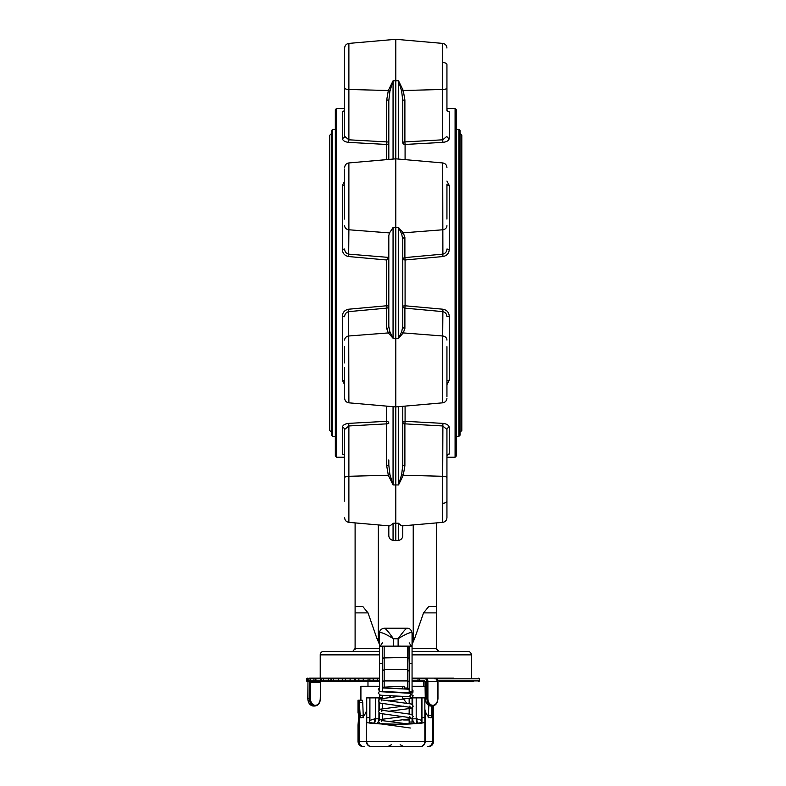<?xml version="1.0" encoding="UTF-8"?>
<svg xmlns="http://www.w3.org/2000/svg" width="786" height="786" viewBox="0 0 786 786"><rect width="100%" height="100%" fill="white"/><g stroke="black" fill="none" stroke-linecap="round" stroke-linejoin="round"><path stroke-width="1.18" d="M380.729 691.719L409.486 693.232A1.739 1.513 90 0 1 409.27 696.71A1.739 1.513 90 0 1 409.133 696.691L410.341 697.015L409.742 695.836M404.368 688.939A1.739 0.874 90 0 0 404.505 687.996A1.739 0.874 90 0 0 403.621 686.257A1.739 0.874 90 0 0 402.766 687.996A1.739 0.874 90 0 0 402.884 688.88M423.605 686.257L423.605 681.6L425 681.6L412.06 681.6M367.976 686.257L367.976 681.6L370.53 681.6L331.663 681.6A0.698 0.688 90 0 1 330.975 680.902L363.26 680.902L362.945 681.6M412.06 686.257L425.275 686.257M366.728 709.178L366.384 711.163C364.527 715.85 362.503 718.06 360.312 717.785L359.173 700.198L358.013 700.198L358.013 712.519C358.583 712.136 358.583 725.468 358.013 725.075L358.534 718.787M391.418 744.706L387.596 746.7L395.79 746.7L371.955 746.7A5.227 5.227 0 0 1 366.728 741.473L424.853 741.473A5.227 5.227 0 0 1 419.616 746.7L395.79 746.7L403.984 746.7L400.162 744.706M312.032 681.6L307.945 681.6L307.974 698.459A7.555 5.414 90 0 0 313.388 706.015L314.852 706.015A7.555 5.414 -90 0 1 309.429 698.459L310.421 698.459A6.858 4.922 90 0 0 315.333 705.317A6.858 4.922 90 0 0 320.256 698.459L320.737 681.6L320.462 698.459C320.148 703.048 318.281 705.563 314.852 706.015M412.06 680.902L424.499 680.902A1.395 0.973 90 0 1 425.472 682.297L425.472 698.459A7.555 5.414 90 0 0 430.885 706.015L432.349 706.015A7.555 5.414 -90 0 1 426.926 698.459L426.926 681.6A2.79 1.945 -90 0 0 424.98 678.809L412.06 678.809M337.931 681.6L366.266 681.6M473.241 681.6L439.541 681.6M453.65 678.112L412.06 678.112L453.65 678.112M313.074 678.112L312.356 678.112M460.075 282.881L460.075 435.159L458.916 436.318L458.916 129.435L460.075 130.594L460.075 282.881M331.505 435.159L331.505 130.594L332.665 129.435L332.665 436.318L331.505 435.159M455.074 108.507L456.234 109.676L456.234 456.086L455.074 457.246L455.074 108.507L446.939 108.507L446.939 105.835L446.939 108.507M335.337 456.086L335.337 109.676L336.506 108.507L336.506 457.246L335.337 456.086M388.815 465.106L389.895 474.42L393.059 484.952L388.323 475.245L386.692 465.803A2.329 0.698 180 0 0 388.815 465.106L388.815 459.918M446.939 477.672L446.939 517.719C446.713 520.361 445.298 521.904 442.695 522.356L442.695 476.287A4.647 1.395 0 0 1 446.939 477.672L446.939 429.451L442.695 425.953L404.888 423.851L404.888 465.803L403.257 475.245L398.522 484.952L401.675 474.42L402.766 465.106L402.766 423.153L402.766 459.918M344.641 501.154L344.641 429.451A2.329 1.926 0 0 0 342.313 427.525C342.608 425.236 344.73 423.851 348.679 423.379L386.486 421.306L386.486 406.107M344.641 362.955L344.641 346.675M446.939 346.675L446.939 396.763M344.641 219.078L344.641 168.99M446.939 181.085L449.258 185.496A2.329 1.297 0 0 1 446.939 184.199L446.939 202.808M442.695 62.467A4.647 2.152 -0 0 1 446.939 64.609L446.939 89.565M344.641 110.797L344.641 48.034C344.867 45.401 346.282 43.859 348.886 43.407L348.886 89.476L388.323 90.508L393.059 80.811L389.895 91.343L388.815 100.647A2.329 0.698 0 0 0 386.692 99.96L388.323 90.508A2.329 0.727 20.1 0 1 389.895 91.343M344.641 78.826L344.641 89.565M344.641 198.357L344.641 202.808M344.032 454.858L342.313 454.013A2.329 2.279 0 0 1 344.641 456.293L344.641 476.198M379.51 638.605L376.966 638.605L368.035 612.893L362.788 606.497L355.105 606.517L355.105 648.44L379.51 648.44M423.546 612.893L436.476 612.893L436.476 606.517L428.783 606.497L423.546 612.893L414.605 638.605L413.23 638.605L413.259 641.651L412.06 644.589M443.589 139.672L442.695 139.81L442.695 43.407L395.79 39.3L395.79 158.065M449.258 185.496L449.258 249.457C448.973 253.426 446.851 255.794 442.891 256.55L442.695 162.938L395.79 158.831L395.79 540.601L398.522 540.355L398.522 523.23C400.889 525.579 402.304 526.365 402.766 525.579C402.304 526.365 400.889 525.579 398.522 523.23L393.059 523.23C390.691 525.579 389.276 526.365 388.815 525.579C389.276 526.365 390.691 525.579 393.059 523.23L393.059 540.355C390.445 539.894 389.031 538.331 388.815 535.679L388.815 525.844M402.766 239.357L401.675 233.933L398.522 227.508L403.257 232.833L404.888 237.303A2.329 2.063 -0 0 0 402.766 239.357L402.766 326.406A2.329 2.063 180 0 0 404.888 328.46L403.257 332.92L398.522 338.255L401.675 331.83L402.766 326.406M446.939 340.092A4.647 4.127 0 0 0 442.695 335.986L442.695 402.825L395.79 406.922L348.886 402.825C346.282 402.373 344.867 400.831 344.641 398.188L344.641 367.396M379.51 654.866L320.226 654.866A3.488 3.488 0 0 1 323.714 651.378L379.51 651.378M412.06 651.378L467.867 651.378A3.488 3.488 0 0 1 471.345 654.866L471.345 678.112M320.226 654.866L320.226 678.112L345.241 678.112L338.334 678.112L338.412 678.809L333.539 678.809L333.46 678.112L331.653 678.112A0.698 0.688 90 0 0 330.975 678.809L328.43 678.809L328.469 678.112L332.36 678.112M379.51 678.112L362.945 678.112L379.51 678.112M358.563 678.112L349.947 678.112L362.945 678.112L363.26 678.809L358.868 678.809L358.563 678.112M442.891 256.55L405.085 259.97L405.085 305.783L442.891 309.212C446.841 309.959 448.963 312.317 449.258 316.296L446.939 316.738C446.792 313.938 445.377 312.229 442.695 311.61L404.888 308.141L404.888 328.46M449.258 316.296L449.258 380.257L446.939 384.668M405.085 406.107L405.085 421.306L442.891 423.379C446.841 423.851 448.963 425.226 449.258 427.525A2.329 1.926 0 0 0 446.939 429.451M449.258 427.525L449.258 454.013L448.236 454.701M344.641 225.661A4.647 4.127 0 0 0 348.886 229.777L348.886 162.938L395.79 158.831M393.059 227.508L393.059 338.255L388.323 332.92L386.692 328.46A2.329 2.063 180 0 0 388.815 326.406L388.815 235.574L389.502 232.921L393.059 227.508L398.522 227.508L398.522 338.255L393.059 338.255L389.895 331.83L388.815 326.406M344.641 384.668L342.313 380.257L342.313 316.296C342.608 312.327 344.73 309.969 348.679 309.212L386.486 305.783L386.486 259.97L348.679 256.55C344.73 255.794 342.608 253.436 342.313 249.457L342.313 185.496L344.641 181.085M346.557 651.378L379.51 651.358M412.06 719.966L412.748 719.966L412.65 718.797A6.396 6.396 0 0 0 414.654 723.454A6.396 6.396 0 0 1 412.65 718.797L412.65 717.883M374.46 723.189A6.396 3.39 90 0 0 375.384 718.797L378.931 718.797A6.396 6.396 0 0 1 378.675 720.585A6.396 6.396 0 0 0 378.931 718.797L378.823 719.966L378.931 718.797A6.396 6.396 0 0 1 378.675 720.585A6.396 6.396 0 0 0 378.931 718.797L378.931 712.725M379.51 691.641L379.51 663.512L382.418 663.512L382.418 647.291L382.418 659.238L384.167 657.489L384.167 646.161M382.418 691.366L379.51 691.366L382.418 691.366L382.418 663.512M412.06 663.512L412.06 691.366L409.162 691.366L409.162 663.512L412.06 663.512L412.06 647.291L411.726 646.171L398.119 646.141L398.119 638.763C406.529 633.536 411.176 631.659 412.06 633.133L412.06 647.291M412.06 693.999L412.06 692.987M412.06 697.663L412.06 698.449L409.447 698.449M412.06 723.67L412.06 718.325M412.06 714.671L412.06 707.999M412.06 704.335L412.06 698.449M379.51 719.829L379.51 713.167M379.51 709.503L379.51 702.831M379.51 699.167L379.51 694.981M379.51 663.512L379.51 633.133C380.404 631.659 385.052 633.536 393.462 638.763C387.852 630.814 384.757 627.434 384.167 628.623M407.413 628.623C406.824 627.434 403.719 630.814 398.119 638.763L393.462 638.763L393.462 646.141L398.119 646.141L379.854 646.171L379.51 647.291M382.418 718.994L382.418 714.002M382.418 708.667L382.546 703.686M409.162 723.847L409.162 719.17M409.162 713.826L409.162 708.834M409.162 703.499L409.162 698.499M402.491 697.772L406.696 703.106M389.424 697.349L390.622 695.836M379.854 646.171L382.851 646.171L382.418 647.291M393.462 646.151L382.851 646.171M409.162 663.512L408.72 646.171L398.119 646.151M408.72 646.171L411.726 646.171M407.413 646.161L407.413 657.489L409.162 659.238L409.162 647.291M379.51 697.329L382.418 697.329L382.418 695.404M382.418 697.329L382.418 698.332M445.023 651.378L428.753 651.378M412.06 648.44L436.476 648.44L438.804 651.378L436.476 649.049M436.476 522.896L436.476 606.517M436.476 648.44L436.476 612.893M352.776 651.378L355.105 648.44M344.641 477.672A4.647 1.395 0 0 1 348.886 476.287L348.886 522.356L355.105 522.896L355.105 606.517M413.23 524.93L413.23 638.605L412.06 638.605M378.351 524.93L378.321 641.651L376.966 638.605M379.51 644.589L378.321 641.651M414.605 638.605L413.259 641.651M388.815 105.835L388.815 142.61A2.329 0.698 0 0 0 386.692 141.912L386.486 144.457L348.679 142.374C344.73 141.912 342.608 140.527 342.313 138.238L342.313 111.74L343.344 111.062M402.766 535.679L402.766 525.844L402.766 535.679C402.55 538.331 401.135 539.894 398.522 540.355M395.79 540.601L393.059 540.355M342.313 249.457L344.641 249.015C344.779 251.815 346.194 253.524 348.886 254.143L388.815 257.425M447.548 110.895L449.258 111.74A2.329 2.279 -0 0 1 446.939 109.46L447.558 110.993M449.258 111.74L449.258 138.238C448.973 140.527 446.851 141.902 442.891 142.374L405.085 144.457L404.888 141.912A2.329 0.698 0 0 0 402.766 142.61L402.766 100.647L401.675 91.343L398.522 80.811L403.257 90.508L404.888 99.96A2.329 0.698 0 0 0 402.766 100.647M455.074 457.246L446.939 457.246L446.939 459.918L446.939 456.293A2.329 2.279 0 0 1 449.258 454.013M344.641 459.918L344.641 457.246L336.506 457.246M344.641 454.898L344.641 429.451L348.886 425.953L348.679 423.379M344.641 486.937L344.641 492.468M446.939 110.855L446.939 78.826M344.641 105.835L344.641 109.46A2.329 2.279 0 0 1 342.313 111.74M344.641 88.081A4.647 1.395 0 0 0 348.886 89.476L348.886 139.81L344.641 136.312L344.641 110.855M446.939 362.955L446.939 367.396M344.641 396.763L344.641 398.188M446.939 198.357L446.939 219.078M388.815 159.44L388.815 100.647M402.766 406.313L402.766 465.106A2.329 0.698 180 0 0 404.888 465.803M355.105 612.893L368.035 612.893M347.992 426.081L348.886 425.953L348.886 476.287L388.323 475.245A2.329 0.727 159.9 0 0 389.895 474.42M442.891 142.374L442.695 139.81L446.939 136.312A2.329 1.926 0 0 0 449.258 138.238M404.888 237.303L404.888 257.611A2.329 2.063 -0 0 0 402.766 259.665L405.085 259.97L404.888 257.611L442.695 254.143C445.387 253.524 446.802 251.815 446.939 249.015L449.258 249.457M386.692 328.46L386.692 308.141L348.886 311.61C346.194 312.229 344.779 313.938 344.641 316.738L342.313 316.296M344.641 136.312A2.329 1.926 0 0 1 342.313 138.238M386.692 99.96L386.692 141.912L348.886 139.81L348.679 142.374M388.815 142.61A2.329 1.847 0 0 1 386.486 144.457L386.486 159.646M344.641 184.199A2.329 1.297 0 0 1 342.313 185.496M389.502 232.921L348.886 229.777L348.679 256.55M344.641 340.092A4.647 4.127 0 0 1 348.886 335.986L388.323 332.92A2.329 1.975 141.6 0 0 389.895 331.83M388.677 257.798L386.486 259.97M386.692 308.141A2.329 2.063 180 0 0 388.815 306.088L386.486 305.783L386.692 308.141M348.886 402.825L348.679 309.212M344.641 381.554A2.329 1.297 0 0 0 342.313 380.257M388.815 423.153A2.329 1.847 0 0 0 386.486 421.306L386.692 423.851A2.329 0.698 180 0 0 388.815 423.153M446.939 88.081A4.647 1.395 0 0 1 442.695 89.476L403.257 90.508A2.329 0.727 -20.1 0 0 401.675 91.343M405.085 159.646L405.085 144.457A2.329 1.847 0 0 1 402.766 142.61M446.939 225.661A4.647 4.127 0 0 1 442.695 229.777L403.257 232.833A2.329 1.975 -38.4 0 0 401.675 233.933M401.675 331.83A2.329 1.975 -141.6 0 0 403.257 332.92L442.695 335.986L442.891 309.212M402.766 306.088A2.329 2.063 180 0 0 404.888 308.141L405.085 305.783L402.766 306.088M449.258 380.257A2.329 1.297 -0 0 0 446.939 381.554M401.675 474.42A2.329 0.727 -159.9 0 0 403.257 475.245L442.695 476.287L442.891 423.379M402.766 423.153A2.329 0.698 180 0 0 404.888 423.851L405.085 421.306A2.329 1.847 -0 0 0 402.766 423.153M354.958 649.865L355.105 649.049M367.976 681.6L343.521 681.6M457.295 681.6L456.43 681.6M454.534 681.6L452.284 681.6M310.421 678.112L316.041 678.112M311.403 678.112L312.032 678.112M313.015 678.112L317.632 678.112M317.141 678.112L328.469 678.112M323.655 678.112L322.044 678.112L323.577 678.112L323.537 678.809L320.491 678.809L320.649 678.112M345.241 678.112L349.947 678.112L350.143 678.809L345.437 678.809L345.241 678.112M311.492 681.6L307.424 681.6M313.388 706.015C309.969 705.563 308.092 703.048 307.778 698.459L307.974 681.6L307.208 681.6L313.909 681.6M332.399 681.6L328.469 681.6L333.46 681.6L333.539 678.809L330.955 678.809L331.653 681.6M315.117 681.6L309.635 681.6L308.937 680.902L330.955 680.902L330.955 678.809L331.653 678.112M323.861 681.6L317.141 681.6M323.577 681.6L323.537 678.809L328.43 678.809L328.469 681.6L323.655 681.6M379.51 681.6L370.53 681.6A0.698 0.648 90 0 1 369.882 680.902L373.419 680.902L373.006 681.6M356.235 678.112A0.698 0.678 -90 0 0 355.557 678.809L358.868 678.809L358.868 680.902L358.563 681.6L355.233 681.6A0.698 0.678 -90 0 1 354.545 680.902L354.545 678.809A0.698 0.678 -90 0 1 355.233 678.112M412.65 704.777L412.65 697.88L421.669 697.88L421.669 720.408L416.816 718.797A6.396 3.39 90 0 0 417.7 723.11M378.371 721.43A6.396 6.396 0 0 1 376.926 723.454A6.396 6.396 0 0 0 378.371 721.43A6.396 6.396 0 0 1 376.926 723.454A6.396 6.396 0 0 0 378.371 721.43M373.881 723.11A6.396 3.39 -90 0 0 374.765 718.797L369.911 720.408L369.911 697.88L378.931 697.88L378.931 699.609M421.944 720.408L421.728 722.128M412.65 715.103L412.65 707.557M378.931 709.945L378.931 702.389M412.581 746.7L419.616 746.7A5.227 5.227 0 0 0 424.853 741.473L425.197 741.473A5.227 5.08 90 0 1 420.127 746.7M428.341 746.7L427.368 746.7A5.227 5.08 90 0 0 432.438 741.473L433.567 741.473C433.263 744.647 431.514 746.386 428.341 746.7M424.853 725.773L424.853 726.922M421.944 697.88L421.944 717.638L424.853 717.638L424.853 697.88L421.669 697.88M421.944 721.705L421.944 721.823C423.428 722.933 414.713 723.719 395.79 724.181C376.867 723.719 368.143 722.933 369.636 721.823L369.911 697.88M424.853 717.638L424.853 721.823C426.503 723.061 416.816 723.935 395.79 724.437C374.765 723.935 365.077 723.061 366.728 721.823L366.728 697.88L369.636 697.88M366.728 717.638L369.636 717.638M421.944 717.638L421.944 721.823M424.853 721.823L424.853 741.473M366.728 721.823L366.384 741.473L366.384 711.163M431.828 706.015L431.268 717.785C429.077 718.06 427.053 715.85 425.197 711.163L424.853 709.178M364.213 746.7A5.227 5.08 -90 0 1 359.133 741.473L359.133 700.198L362.169 700.198L362.749 702.527L363.309 717.785M428.832 705.494L428.272 717.785M361.953 700.198L360.912 700.198L360.912 686.257L379.51 686.257M437.91 680.902L479.489 680.902L479.489 678.809L436.918 678.809M307.945 678.112L306.511 678.809L306.511 680.902L308.937 680.902L308.937 678.809L307.552 678.809L307.945 681.6M307.974 698.459L309.429 698.459L309.429 682.297L310.421 682.297L310.421 698.459M425.472 698.459L427.908 698.459A6.858 4.922 90 0 0 432.831 705.317A6.858 4.922 90 0 0 437.753 698.459L437.763 681.6A3.488 2.427 -90 0 0 435.316 678.112L437.959 681.6L437.959 698.459C437.645 703.048 435.768 705.563 432.349 706.015M393.059 406.686L393.059 484.952L398.522 484.952L398.522 407.462M398.522 159.067L398.522 80.811L393.059 80.811L393.059 158.3M471.345 654.866L412.06 654.866M342.313 454.013L342.313 427.525M381.79 698.449L379.51 698.449M409.162 722.02L412.06 722.02M409.142 658.992A1.739 1.218 0 0 0 407.413 657.941L407.413 680.922L384.167 680.922L384.167 657.489L407.413 657.489L384.167 657.941A1.739 1.218 0 0 0 382.438 658.992M409.162 682.612A1.739 1.69 0 0 0 407.413 680.922L407.413 688.005L404.505 688.005M384.167 687.102L384.167 680.922A1.739 1.69 0 0 0 382.418 682.612M416.816 718.797L412.65 718.797A6.396 6.396 0 0 0 414.654 723.454M386.692 465.803L386.692 423.851L348.886 425.953M404.888 99.96L404.888 141.912L442.695 139.81M442.695 503.286A4.647 2.152 0 0 0 446.939 501.154M320.649 681.6L320.491 678.809L310.342 678.809L310.617 678.112M310.617 681.6L310.342 678.809L308.937 678.809L309.635 678.112M424.98 678.809A0.698 0.501 90 0 1 425.481 678.112A3.488 2.427 90 0 1 427.908 681.6L426.926 681.6M437.753 681.6L427.908 681.6L427.908 698.459M315.884 681.6L315.884 678.112M419.862 678.112A0.698 0.501 90 0 0 419.36 678.809L419.36 680.902A0.698 0.501 90 0 0 419.862 681.6M418.024 678.112L418.024 681.6M345.241 681.6L345.437 678.809L342.293 678.809A0.698 0.698 -90 0 1 342.991 678.112M342.991 681.6A0.698 0.698 -90 0 1 342.293 680.902L342.293 678.809L338.412 678.809L338.334 681.6M343.158 681.6A0.698 0.698 -90 0 1 342.46 680.902L342.46 678.809A0.698 0.698 -90 0 1 343.158 678.112M376.946 678.112L377.368 678.809L363.26 678.809L363.26 680.902L368.054 680.902A0.698 0.648 90 0 0 368.703 681.6M379.51 678.809L377.368 678.809L376.946 681.6M373.006 678.112L373.419 680.902L379.51 680.902M356.235 681.6A0.698 0.678 -90 0 1 355.557 680.902L355.557 678.809L350.143 678.809L349.947 681.6M370.53 678.112A0.698 0.648 90 0 0 369.882 678.809L369.882 680.902L368.054 680.902L368.054 678.809A0.698 0.648 90 0 1 368.703 678.112M317.819 681.6L310.902 681.6L310.421 682.297L320.256 682.297M309.429 682.297A1.395 0.973 90 0 1 309.566 681.6M424.499 680.902A0.698 0.501 90 0 0 425 681.6L425.275 698.459C425.59 703.048 427.456 705.563 430.885 706.015M321.464 680.902L322.044 681.6M416.197 697.88L416.197 718.797A6.396 3.39 90 0 0 417.12 723.189M375.384 697.88L375.384 718.797L374.765 718.797M371.454 746.7A5.227 5.08 -90 0 1 366.384 741.473L358.013 741.473C358.318 744.647 360.067 746.386 363.24 746.7M425.197 711.163L425.197 741.473L432.438 741.473L432.438 706.015M428.832 715.466L431.828 715.466M359.752 715.466L362.749 715.466M359.752 702.527L362.749 702.527M382.418 687.927L409.162 689.224M412.06 689.646L412.955 690.373L412.955 692.26L410.066 693.34M380.846 691.366L379.049 691.906L378.351 693.311L380.385 695.197L409.27 696.71M379.51 690.992L378.351 689.322L379.51 687.652M382.418 687.229L403.621 686.257M388.146 700.994L411.392 697.968L413.23 695.836L409.624 693.252M409.742 706.162L410.341 707.341L380.188 703.136L378.351 700.994L380.188 698.862L400.074 696.229M388.146 711.33L411.392 708.294L413.23 706.162L411.392 704.03L381.239 699.815L381.839 700.994M409.742 716.498L410.341 717.677L380.188 713.462L378.351 711.33L380.188 709.198L403.434 706.162M388.146 721.666L411.392 718.63L413.23 716.498L411.392 714.366L381.239 710.151L381.839 711.33M410.341 728.013L380.188 723.798L378.351 721.666L380.188 719.534L403.434 716.498M381.839 721.666L381.239 720.487L407.679 723.916M410.852 692.908L381.701 691.366M479.489 680.902L478.792 681.6M479.489 678.809L478.792 678.112M460.075 133.502L461.814 135.251L461.814 430.512L460.075 432.251M331.505 432.251L329.766 430.512L329.766 135.251L331.505 133.502M456.234 436.318L458.916 436.318M332.665 436.318L335.337 436.318M348.886 162.938C346.282 163.39 344.867 164.932 344.641 167.565M442.695 162.938C445.298 163.39 446.713 164.932 446.939 167.565M442.695 43.407C445.298 43.859 446.713 45.401 446.939 48.034C446.713 45.401 445.298 43.859 442.695 43.407M446.939 517.719C446.713 520.361 445.298 521.904 442.695 522.356L402.422 525.873M389.158 525.873L348.886 522.356C346.282 521.904 344.867 520.361 344.641 517.719C344.867 520.361 346.282 521.904 348.886 522.356M409.162 719.966L403.67 719.966M382.418 642.85L379.51 647.163M409.162 642.85L412.06 647.163M412.06 633.133C411.353 629.822 409.712 628.181 407.138 628.211L384.442 628.211C381.269 628.633 379.618 630.274 379.51 633.133M409.162 671.313L407.413 669.564L384.167 669.564L382.418 671.313M407.413 688.005L409.162 689.744M409.162 691.366L412.06 691.366M379.51 703.686L378.931 703.686M412.65 703.686L412.06 703.686M344.641 108.507L336.506 108.507M344.641 48.034C344.867 45.401 346.282 43.859 348.886 43.407L395.79 39.3M442.695 402.825C445.298 402.373 446.713 400.831 446.939 398.188M344.641 109.46L344.042 110.993M344.641 456.293L344.042 454.77M447.539 454.77L446.939 456.293M332.665 129.435L335.337 129.435M456.234 129.435L458.916 129.435M306.511 678.809L307.208 678.112M434.845 678.809L434.147 678.112M314.636 681.6L313.938 680.902L313.938 678.809L314.636 678.112M321.346 680.902L321.346 678.809L322.044 678.112M306.511 680.902L307.208 681.6M358.013 725.075L358.013 741.473M433.567 705.838L433.567 741.473"/></g></svg>

